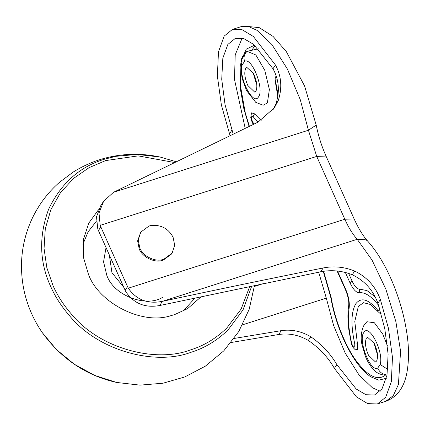<?xml version="1.0" encoding="UTF-8"?>
<svg xmlns="http://www.w3.org/2000/svg" width="430" height="430" viewBox="0 0 430 430"><rect width="100%" height="100%" fill="white"/><g stroke="black" fill="none" stroke-linecap="round" stroke-linejoin="round"><path stroke-width="0.64" d="M98.518 209.722L88.784 223.095L83.538 239.075L83.452 257.371L88.43 274.232C98.518 302.801 142.185 325.37 170.855 315.679L174.542 314.631L187.582 308.643L201.132 296.743M96.266 221.418L88.107 231.851L82.925 244.288M182.997 311.202L195 298.06M374.207 343.323C377.562 350.794 378.362 356.696 376.615 361.023L375.449 361.969L368.505 355.266C365.392 347.918 364.688 342.232 366.403 338.19L367.575 337.244L374.207 343.323M377.427 353.783L376.519 351.923L373.923 342.78M253.517 73.514C256.871 80.985 257.672 86.887 255.925 91.214L254.753 92.16L247.814 85.457C244.697 78.109 243.998 72.417 245.713 68.381L246.884 67.435L253.517 73.514M256.737 83.974L255.828 82.114L253.232 72.971M255.065 45.596L251.012 51.342M381.077 313.535L379.878 313.303L378.008 311.61L377.535 310.003L379.131 310.46C379.695 308.719 379.255 306.692 377.809 304.386L377.97 303.499M357.292 349.536L355.465 349.816C353.352 348.295 351.96 346.069 351.294 343.14L348.902 330.224C347.66 321.006 347.58 312.916 348.655 305.956L349.149 308.025C347.709 317.754 348.563 329.547 351.724 343.393C352.675 346.44 353.675 347.633 354.718 346.967L354.788 344.016L357.432 343.903L357.292 349.536M323.623 271.298L331.175 297.56C334.588 318.963 345.225 345.946 355.975 360.49C368.058 376.691 378.077 381.41 386.038 374.648L383.872 375.03C377.664 374.1 375.218 371.128 374.39 370.466C370.493 366.527 367.478 361.748 365.339 356.137L362.108 345.091C360.528 338.888 360.98 332.546 363.468 326.058L366.897 321.715L374.412 322.785L382.802 334.153L387.489 345.994M244.552 61.388C243.396 57.346 244.256 53.986 247.121 51.31L246.234 51.885C243.267 54.922 241.66 57.566 241.413 59.813L242.197 64.914C238.209 76.938 253.238 106.473 258.484 96.927C264.644 89.424 251.786 56.631 244.552 61.388L242.197 64.914M258.403 48.821L247.121 51.31L255.845 54.965L264.762 70.267L269.379 89.505L267.374 102.98L263.181 105.221L255.775 102.372L246.589 90.649L242.042 78.174L240.633 64.79L241.413 59.818L243.697 56.438M348.649 273.399L352.052 280.994C354.637 286.455 357.174 289.164 359.657 289.132L367 290.594L375.261 296.958M357.432 343.903L354.788 321.43L358.357 306.375L363.533 302.709L370.526 304.499L378.008 311.61M277.775 96.266L275.442 82.479C275.001 79.41 275.076 77.513 275.673 76.782L276.27 76.013M261.161 120.465L254.501 113.799L253.125 116.75C250.798 115.799 250.706 117.669 252.856 122.362L254.195 123.99M252.856 122.362L253.324 123.969C252.598 123.732 251.743 121.561 250.765 117.46L251.502 112.864L254.501 113.799M386.339 378.303L378.771 380.147L370.38 376.637L366.279 373.39C357.9 365.737 350.165 353.954 343.081 338.055C337.163 324.306 333.035 310.632 330.692 297.033L323.252 271.351M249.083 126.442L243.875 108.876L240.214 88.064L241.069 60.77L246.288 49.133L254.592 45.182M367.79 241.23C363.21 236.231 358.658 228.787 354.121 218.892L344.828 219.246L128.296 288.181C136.305 299.812 147.641 304.204 162.303 301.36L357.217 239.3L366.081 239.843L367.79 241.23C378.309 252.985 387.446 268.917 395.202 289.024C400.4 302.838 404.103 316.405 406.302 329.713C409.086 345.72 409.242 360.292 406.775 373.433C404.759 383.383 399.803 396.197 385.721 401.319L393.251 395.686L398.422 384.495L400.572 351.229L395.896 321.721L385.866 289.186L371.993 260.005L357.217 239.3C352.734 234.307 348.601 227.62 344.828 219.246L316.722 156.412L100.19 225.352L100.84 226.932L98.422 230.544L97.777 228.964L96.508 216.79L100.953 205.26L103.608 201.288L113.515 192.285L257.984 122.174L274.329 107.86L278.344 100.319L275.888 103.995C279.941 91.327 278.973 79.577 272.986 68.752L253.603 44.344L243.821 38.641L235.307 38.404L227.862 44.43L222.837 58.174L221.724 79.27L225.057 104.716L233.189 134.085M100.19 225.352L99.007 213.017L103.608 201.288M273.034 109.693L275.888 103.995M278.344 100.319C282.338 87.758 281.381 75.997 275.469 65.032L253.399 36.507L242.181 29.761L232.447 29.412L224.148 36.125L218.488 51.788L217.365 75.949L221.385 105.028L230.055 135.595M128.296 288.181L127.549 286.633L125.13 290.25L125.877 291.798C133.87 303.612 145.179 308.176 159.793 305.499L320.619 271.819C331.24 269.68 341.785 270.647 352.256 274.732C364.71 280.763 373.251 290.277 377.889 303.263L384.78 328.665L388.113 354.11L387 375.207L381.974 388.951L374.525 394.982L366.016 394.74L356.233 389.037L336.851 364.635L334.368 368.349L356.438 396.874L367.655 403.619L377.389 403.969L385.688 397.255L391.348 381.593L392.472 357.432L388.451 328.353L380.373 299.549C375.643 286.665 367.091 277.167 354.718 271.05L352.256 274.732M162.303 301.36L159.793 305.499M234.162 338.458L281.285 330.643C291.481 329.16 301.312 331.202 310.777 336.76L308.321 340.442C319.538 348.16 328.219 357.459 334.368 368.349M310.777 336.76C321.941 344.586 330.632 353.874 336.851 364.635M231.098 342.506L278.704 334.497C288.917 332.976 298.786 334.959 308.321 340.442M354.718 271.05C344.285 266.89 333.782 265.858 323.199 267.96C266.552 279.355 213.022 290.465 162.604 301.296M318.673 272.212L326.311 298.14L333.637 325.591L345.209 353.1L359.071 375.019L372.439 387.79L380.211 391.219M242.122 38.184L235.215 54.841L234.479 79.373L245.191 128.312M98.422 230.544L125.13 290.25M100.84 226.932L127.549 286.633M140.76 232.13L137.616 240.918L139.186 248.825C142.007 256.817 154.22 263.133 162.239 260.419L163.271 260.128L171.532 254.012L172.134 253.109L174.677 245.224L173.107 237.317C168.409 228.529 161.056 224.594 151.037 225.508L149.022 226.013L140.76 232.13L138.224 240.015L139.788 247.922C142.609 255.915 154.827 262.225 162.846 259.516L163.878 259.225L172.134 253.109M109.322 254.915L111.95 272.684L123.894 287.487M163.088 297.001C147.017 308.004 113.918 295.915 106.85 275.479L103.56 261.865L106.033 247.556M174.446 162.502L138.186 155.88L105.635 160.583L89.053 167.668L73.632 178.364L60.549 192.57L50.858 209.706L45.29 228.776L44.059 248.54L46.859 267.782L52.981 285.52C57.287 295.335 63.43 304.859 71.412 314.099C99.868 348.972 155.864 363.124 190.345 349.961C203.691 345.881 215.828 338.587 226.766 328.068L241.123 309.062L249.755 286.434M159.976 157.009L176.08 161.707L159.976 157.009L137.165 154.424L115.923 156.31L104.447 159.224C79.571 166.765 60.953 183.465 48.59 209.319C38.673 236.323 39.399 262.096 50.751 286.638C55.142 296.641 61.409 306.359 69.552 315.781C98.567 351.342 155.676 365.774 190.839 352.353C204.449 348.192 216.827 340.754 227.981 330.025L242.998 309.955L251.765 286.009M115.923 156.31L112.719 156.412C98.895 159.014 85.72 164.228 73.197 172.059L59.485 182.315C47.923 192.43 38.791 204.556 32.073 218.703C25.295 233.356 21.769 248.578 21.5 264.364C21.355 278.108 23.392 291.099 27.595 303.344C31.116 313.755 36.05 323.564 42.398 332.777L56.432 349.547L74.159 364.162L94.691 375.411L116.702 382.463L140.019 385.135L162.997 383.221L184.69 376.981L205.309 366.193L223.788 350.848L238.763 331.53L249.196 309.277L254.479 285.445M112.719 156.412L112.719 156.412C128.204 153.429 143.942 153.623 159.939 157.004M351.724 343.393L351.584 342.71M386.038 374.648C382.082 374.138 379.33 371.928 377.776 368.015L380.136 364.489C384.119 352.466 369.09 322.93 363.85 332.476C357.69 339.979 370.542 372.772 377.776 368.015M380.136 364.489L387.812 369.392M316.206 125.087L308.428 130.231L300.258 99.647L287.369 68.993L271.921 44.564L257.027 30.336L248.669 26.585L240.778 26.762L243.638 26.031L259.236 27.638L273.066 36.421L286.332 51.611L304.585 85.973L316.206 125.087C318.318 135.762 321.592 146.087 326.015 156.058L316.722 156.412L308.428 130.231L113.515 192.285M359.657 289.132L359.356 292.755C356.282 292.798 353.143 289.444 349.934 282.687L345.354 272.443M377.809 304.386C371.009 295.974 364.86 292.099 359.356 292.755M352.052 280.994L349.934 282.687M354.788 344.016C350.729 325.37 351.063 311.965 355.782 303.806C361.092 296.963 368.343 299.033 377.535 310.003M337.523 271.04L345.618 289.143L345.478 289.739C348.133 296.286 349.192 301.693 348.655 305.956M345.618 289.143C348.606 296.227 349.784 302.521 349.149 308.025M275.727 82.049L278.011 94.552M277.382 80.05L275.92 79.819L275.872 82.732M258.097 122.115L253.125 116.75M331.175 297.56L330.761 296.668M241.477 63.253L240.461 85.849L245.32 113.117L249.4 126.291M231.947 130.118L229.464 133.832M275.469 65.032L272.986 68.752M380.373 299.549L377.889 303.263M281.285 330.643L278.704 334.497M323.199 267.96L320.619 271.819M326.311 298.14L242.563 324.806M263.397 283.585L254.367 286.461M42.398 332.777C61.775 359.211 86.543 375.777 116.702 382.458M354.121 218.892L326.015 156.058M337.093 270.997L345.478 289.739M253.324 123.969L253.576 124.286M240.778 26.757L232.447 29.412M385.721 401.319L377.389 403.969"/></g></svg>
